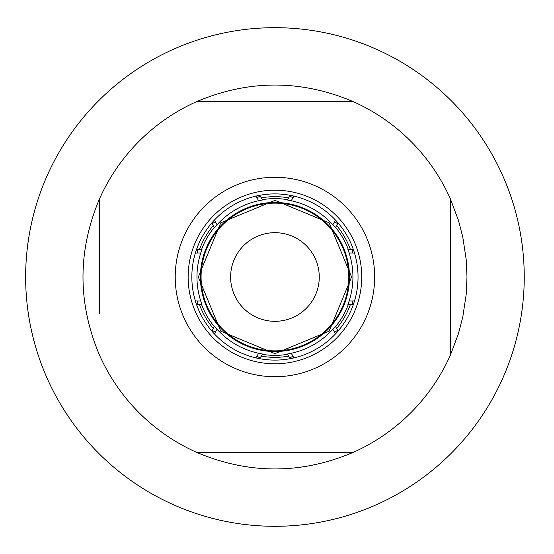 <?xml version="1.0" encoding="UTF-8"?>
<svg xmlns="http://www.w3.org/2000/svg" width="554" height="554" viewBox="0 0 554 554"><rect width="100%" height="100%" fill="white"/><g stroke="black" fill="none" stroke-linecap="round" stroke-linejoin="round"><path stroke-width="0.83" d="M319.263 277A44.32 44.32 0 0 0 252.783 238.615A44.32 44.32 0 0 0 252.783 315.385A44.32 44.32 0 0 0 319.263 277M274.943 360.1A83.1 83.1 0 0 0 346.908 235.45A83.1 83.1 0 0 0 202.972 235.45A83.1 83.1 0 0 0 274.943 360.1M274.943 363.791A86.791 86.791 0 0 0 350.107 233.601A86.791 86.791 0 0 0 199.772 233.601A86.791 86.791 0 0 0 274.943 363.791M99.505 240.81L99.505 198.851A192.051 192.051 0 0 1 196.788 101.569L353.092 101.569A192.051 192.051 0 0 1 450.374 198.851L450.374 355.149A192.051 192.051 0 0 1 353.092 452.431L196.788 452.431A192.051 192.051 0 0 1 99.505 355.149C77.491 303.052 77.491 250.948 99.505 198.851L99.505 313.19M196.788 101.569C248.891 79.547 300.988 79.547 353.092 101.569L196.788 101.569A192.051 192.051 0 0 0 99.505 198.851A192.051 192.051 0 0 1 196.788 101.569M450.374 198.851L458.456 220.367L462.791 237.05L466.219 259.778L466.994 277L466.219 294.222L462.791 316.95L458.456 333.633L450.374 355.149L450.374 198.851A192.051 192.051 0 0 0 353.092 101.569A192.051 192.051 0 0 1 450.374 198.851M353.092 452.431C300.988 474.453 248.891 474.453 196.788 452.431L353.092 452.431M524.243 277A249.3 249.3 0 0 0 29.757 231.877A249.3 249.3 0 0 0 207.722 517.069A249.3 249.3 0 0 0 524.243 277A249.3 249.3 0 0 0 29.757 231.877A249.3 249.3 0 0 0 207.722 517.069A249.3 249.3 0 0 0 524.243 277M196.587 249.321A14.771 14.771 0 0 1 197.383 249.3L199.537 249.3A80.33 80.33 0 0 1 213.248 225.547L212.175 223.684A14.771 14.771 0 0 1 211.794 222.985M259.736 195.306A14.771 14.771 0 0 1 260.151 195.984L261.232 197.847A80.33 80.33 0 0 1 288.655 197.847L289.735 195.984A14.771 14.771 0 0 1 290.151 195.306M338.092 222.985A14.771 14.771 0 0 1 337.711 223.684L336.631 225.547A80.33 80.33 0 0 1 350.343 249.3L352.503 249.3A14.771 14.771 0 0 1 353.293 249.321M353.293 304.679A14.771 14.771 0 0 1 352.503 304.7L350.343 304.7A80.33 80.33 0 0 1 336.631 328.453L337.711 330.316A14.771 14.771 0 0 1 338.092 331.015M290.151 358.694A14.771 14.771 0 0 1 289.735 358.016L288.655 356.153A80.33 80.33 0 0 1 261.232 356.153L260.151 358.016A14.771 14.771 0 0 1 259.736 358.694M211.794 331.015A14.771 14.771 0 0 1 212.175 330.316L213.248 328.453A80.33 80.33 0 0 1 199.537 304.7L197.383 304.7A14.771 14.771 0 0 1 196.587 304.679M201.628 249.3L199.537 249.3L201.628 249.3A78.37 78.37 0 0 1 214.294 227.362L213.248 225.547L214.294 227.362M262.277 199.662L261.232 197.847L262.277 199.662A78.37 78.37 0 0 1 287.609 199.662L288.655 197.847L287.609 199.662M335.586 227.362L336.631 225.547L335.586 227.362A78.37 78.37 0 0 1 348.251 249.3L350.343 249.3L348.251 249.3M348.251 304.7L350.343 304.7L348.251 304.7A78.37 78.37 0 0 1 335.586 326.638L336.631 328.453L335.586 326.638M261.232 356.153L262.464 354.013L261.232 356.153M287.609 354.338L288.655 356.153L287.609 354.338A78.37 78.37 0 0 1 262.277 354.338M214.294 326.638L213.248 328.453L214.294 326.638A78.37 78.37 0 0 1 201.628 304.7L199.537 304.7L201.628 304.7M202.009 249.3L200.749 252.991A77.982 77.982 0 0 0 200.749 301.009L202.009 304.7M214.488 326.313L217.05 329.249A77.982 77.982 0 0 0 258.635 353.258L262.464 354.013M287.415 354.013L291.252 353.258A77.982 77.982 0 0 0 332.829 329.249L335.399 326.313M347.87 304.7L349.138 301.009A77.982 77.982 0 0 0 349.138 252.991L347.87 249.3M335.399 227.687L332.829 224.751A77.982 77.982 0 0 0 291.252 200.742L287.415 199.987M262.464 199.987L258.635 200.742A77.982 77.982 0 0 0 217.05 224.751L214.488 227.687M198.304 277L220.748 222.812L274.943 200.361L329.131 222.812L351.575 277L329.131 331.188L274.943 353.639L220.748 331.188L198.304 277M201.074 277A73.869 73.869 0 0 1 274.943 203.131A73.869 73.869 0 0 1 348.805 277A73.869 73.869 0 0 1 274.943 350.869A73.869 73.869 0 0 1 201.074 277M349.477 277A74.534 74.534 0 0 0 237.673 212.452A74.534 74.534 0 0 0 237.673 341.548A74.534 74.534 0 0 0 349.477 277M200.409 277A74.534 74.534 0 0 1 274.943 202.466A74.534 74.534 0 0 1 349.477 277A74.534 74.534 0 0 1 274.943 351.534A74.534 74.534 0 0 1 200.409 277M274.943 376.72A99.72 99.72 0 0 0 361.298 227.14A99.72 99.72 0 0 0 188.582 227.14A99.72 99.72 0 0 0 274.943 376.72M195.327 253.185A11.08 11.08 0 0 1 197.383 252.991L200.749 252.991M197.383 252.991L197.383 249.3M200.749 301.009L197.383 301.009L197.383 304.7M214.509 334.041A11.08 11.08 0 0 1 215.368 332.165L217.05 329.249M215.368 332.165L212.175 330.316M258.635 353.258L256.952 356.174L260.151 358.016M294.126 357.856A11.08 11.08 0 0 1 292.928 356.174L291.252 353.258M292.928 356.174L289.735 358.016M332.829 329.249L334.512 332.165L337.711 330.316M354.553 300.815A11.08 11.08 0 0 1 352.503 301.009L349.138 301.009M352.503 301.009L352.503 304.7M349.138 252.991L352.503 252.991L352.503 249.3M335.371 219.959A11.08 11.08 0 0 1 334.512 221.835L332.829 224.751M334.512 221.835L337.711 223.684M291.252 200.742L292.928 197.826L289.735 195.984M255.761 196.144A11.08 11.08 0 0 1 256.952 197.826L258.635 200.742M256.952 197.826L260.151 195.984M217.05 224.751L215.368 221.835L212.175 223.684M197.383 301.009A11.08 11.08 0 0 1 195.327 300.815M256.952 356.174A11.08 11.08 0 0 1 255.761 357.856M334.512 332.165A11.08 11.08 0 0 1 335.371 334.041M352.503 252.991A11.08 11.08 0 0 1 354.553 253.185M292.928 197.826A11.08 11.08 0 0 1 294.126 196.144M215.368 221.835A11.08 11.08 0 0 1 214.509 219.959"/></g></svg>

